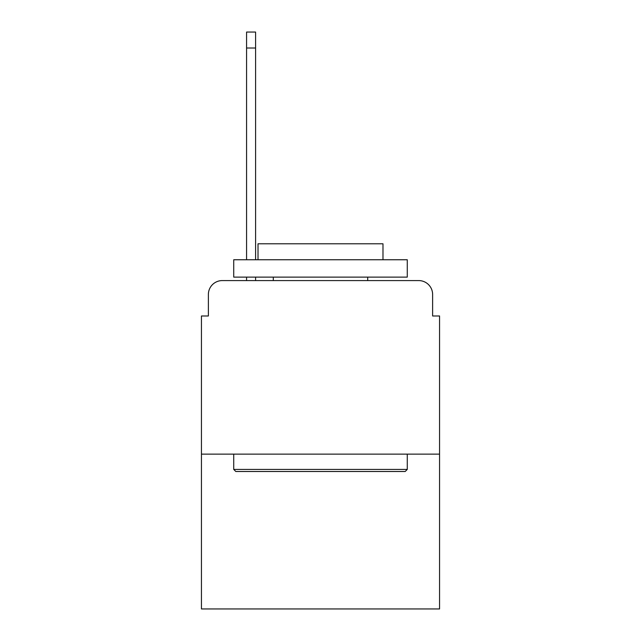 <?xml version="1.0" encoding="UTF-8"?>
<svg xmlns="http://www.w3.org/2000/svg" width="641" height="641" viewBox="0 0 641 641"><rect width="100%" height="100%" fill="white"/><g stroke="black" fill="none" stroke-linecap="round" stroke-linejoin="round"><path stroke-width="0.96" d="M208.381 294.467L208.381 315.989L208.381 294.467A13.886 13.886 0 0 1 222.267 280.582L246.569 280.582L246.569 277.112M439.558 454.14L201.442 454.14L201.442 608.95L439.558 608.95L439.558 315.989L432.619 315.989L432.619 294.467A13.886 13.886 0 0 0 418.733 280.582L222.267 280.582M201.442 454.14L201.442 315.989L208.381 315.989M255.591 277.112L255.591 280.582L266.352 280.582M374.648 280.582L418.733 280.582M432.619 315.989L432.619 294.467M405.192 471.496L235.808 471.496L233.725 469.412L407.275 469.412L405.192 471.496M233.725 259.757L407.275 259.757L407.275 277.112L233.725 277.112L233.725 259.757M382.981 259.757L382.981 243.788L258.019 243.788L258.019 259.757M233.725 454.14L233.725 469.412M407.275 454.14L407.275 469.412M273.29 277.112L273.29 280.582M367.71 277.112L367.71 280.582M246.569 259.757L246.569 32.05L255.591 32.05L255.591 259.757M246.569 48.019L255.591 48.019"/></g></svg>
